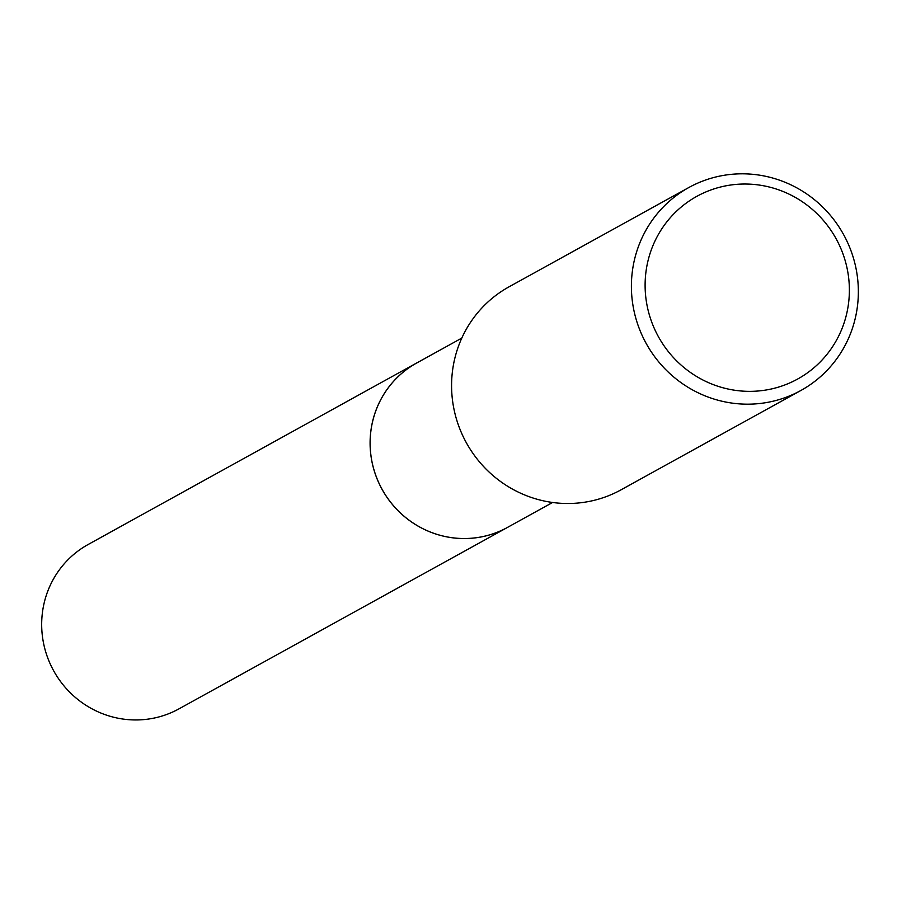 <?xml version="1.0" encoding="UTF-8"?>
<svg xmlns="http://www.w3.org/2000/svg" width="897" height="897" viewBox="0 0 897 897"><rect width="100%" height="100%" fill="white"/><g stroke="black" fill="none" stroke-linecap="round" stroke-linejoin="round"><path stroke-width="1.35" d="M509.216 526.438A93.927 91.326 -118.9 0 1 507.444 527.447A93.893 91.303 -118.9 0 1 485.983 535.857A93.893 91.303 -118.9 0 1 377.032 478.65A93.893 91.303 -118.9 0 1 416.634 363.038L461.787 338.091M508.689 526.73A93.905 91.315 -118.9 0 1 485.983 535.868A93.905 91.315 -118.9 0 1 376.74 477.966A93.905 91.315 -118.9 0 1 417.89 362.343M800.92 390.464L621.105 489.796A115.926 112.719 -118.9 0 1 594.61 500.212A115.926 112.719 -118.9 0 1 460.105 429.585A115.926 112.719 -118.9 0 1 509.003 286.849L688.818 187.529A115.926 112.719 -118.9 0 1 715.313 177.113A115.926 112.719 -118.9 0 1 849.829 247.729A115.926 112.719 -118.9 0 1 800.92 390.464A115.926 112.719 -118.9 0 1 774.436 400.881A115.926 112.719 -118.9 0 1 639.92 330.253A115.926 112.719 -118.9 0 1 688.818 187.529M720.639 186.991A104.332 101.451 -118.9 0 1 845.849 263.068A104.332 101.451 -118.9 0 1 773.842 388.39A104.332 101.451 -118.9 0 1 648.632 312.313A104.332 101.451 -118.9 0 1 720.639 186.991M416.612 363.016A93.927 91.326 -118.9 0 0 373.264 467.393A93.927 91.326 -118.9 0 0 507.444 527.447L178.985 708.854A93.893 91.303 -118.9 0 1 44.85 648.823A93.893 91.303 -118.9 0 1 88.186 544.468L416.612 363.016A93.927 91.326 -118.9 0 1 418.406 362.052M507.444 527.425L552.597 502.477"/></g></svg>
